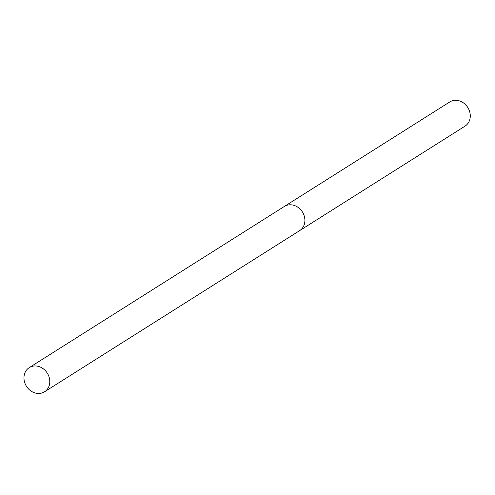 <?xml version="1.0" encoding="UTF-8"?>
<svg xmlns="http://www.w3.org/2000/svg" width="495" height="495" viewBox="0 0 495 495"><rect width="100%" height="100%" fill="white"/><g stroke="black" fill="none" stroke-linecap="round" stroke-linejoin="round"><path stroke-width="0.74" d="M299.877 230.478L465.003 126.151A14.299 12.319 -122.3 0 0 470.25 114.939A14.299 12.319 -122.3 0 0 462.794 102.459A14.299 12.319 -122.3 0 0 449.726 101.976L284.6 206.297M300.675 209.701A14.299 12.326 -122.3 0 0 291.066 204.812A14.306 12.326 -122.3 0 0 284.34 206.458L29.236 367.637A14.299 12.319 -122.3 0 0 24.75 382.691A14.299 12.319 -122.3 0 0 37.787 393.457A14.299 12.319 -122.3 0 0 44.513 391.811A14.299 12.319 -122.3 0 0 49.005 376.751A14.299 12.319 -122.3 0 0 35.962 365.984A14.299 12.319 -122.3 0 0 29.236 367.637M44.513 391.811L299.624 230.645A14.306 12.326 -122.3 0 0 304.109 215.579A14.306 12.326 -122.3 0 0 291.066 204.812"/></g></svg>
